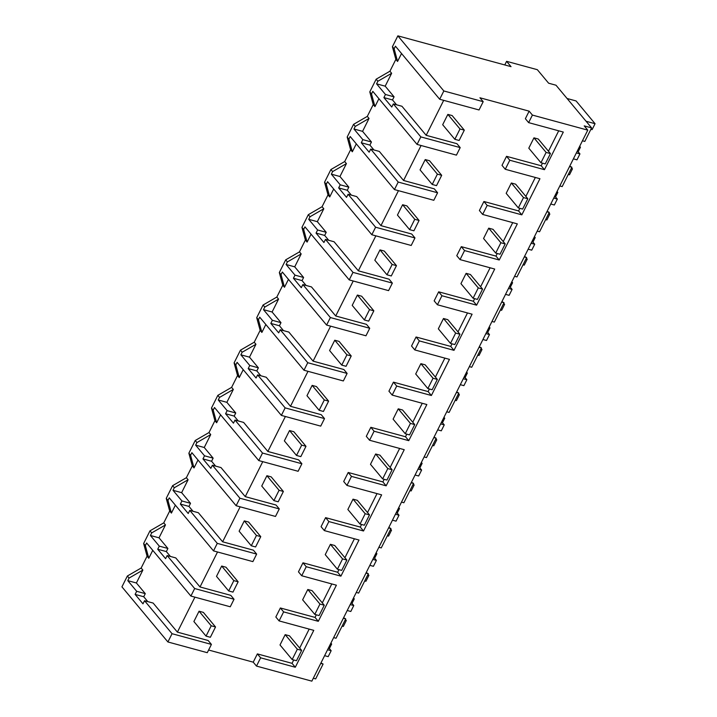<?xml version="1.0" encoding="UTF-8"?>
<svg xmlns="http://www.w3.org/2000/svg" width="717" height="717" viewBox="0 0 717 717"><rect width="100%" height="100%" fill="white"/><g stroke="black" fill="none" stroke-linecap="round" stroke-linejoin="round"><path stroke-width="1.08" d="M591.597 127.886L555.998 85.215L548.622 83.208L537.347 69.692L506.596 61.321L511.042 66.654L397.854 35.85L443.832 90.96L483.195 101.68L479.933 97.772L529.146 111.162L532.408 115.079L587.77 130.144L584.212 125.878L591.597 127.886L584.812 141.437L582.437 140.792M397.854 35.85L392.414 46.722L395.856 59.386L389.931 71.216L376.147 79.202L372.974 85.529L369.793 91.884L373.234 104.557L367.31 116.387L353.535 124.364L350.362 130.691L347.18 137.046L350.622 149.719L344.698 161.549L330.913 169.526L324.559 182.217L328.01 194.881L322.076 206.711L308.301 214.697L301.947 227.379L305.388 240.043L299.464 251.882L285.68 259.859L279.325 272.541L282.776 285.214L276.843 297.044L263.067 305.021L256.713 317.703L260.154 330.376L254.23 342.206L240.446 350.183L234.1 362.874L237.542 375.538L231.618 387.368L217.834 395.354L211.479 408.036L214.921 420.7L208.997 432.539L195.212 440.516L188.867 453.198L192.308 465.871L186.384 477.701L172.6 485.678L166.245 498.369L169.687 511.033L163.763 522.863L149.978 530.84L143.633 543.531L147.075 556.195L141.15 568.025L127.366 576.011L121.935 586.856L167.903 641.966L207.276 652.685L211.416 644.413L208.154 640.505L177.395 632.134L194.916 597.153M392.414 46.722L394.126 48.774L397.568 61.447L395.856 59.386M443.832 90.96L439.682 99.251L395.425 46.193L394.126 48.774M483.195 101.68L479.046 109.97L439.682 99.251M208.611 650.023L253.226 662.167L256.489 666.084L311.85 681.15L587.77 130.144M293.719 659.972L292.034 663.333L257.367 653.895L253.226 662.167M309.179 629.105L299.688 648.051M257.367 653.895L260.63 657.812L295.296 667.249L313.777 630.351L279.101 620.913L275.839 617.005L280.365 607.971L315.032 617.409L318.294 621.316L336.39 585.189L301.723 575.751L306.24 566.717L340.916 576.154L359.002 540.026L324.335 530.589L328.861 521.555L363.528 530.992L381.623 494.855L346.956 485.427L351.473 476.393L386.149 485.83L404.236 449.693L369.569 440.256L374.095 431.222L408.762 440.659L426.857 404.531L392.19 395.094L396.707 386.06L431.383 395.497L449.469 359.369L414.802 349.932L417.061 345.415L419.328 340.898L453.995 350.335L472.091 314.198L437.424 304.77L441.941 295.736L476.617 305.173L494.703 269.036L460.036 259.599L462.295 255.082L464.562 250.565L499.229 260.002L517.324 223.874L482.658 214.437L487.175 205.403L521.842 214.84L539.937 178.712L505.27 169.275L507.528 164.758L509.796 160.241L544.463 169.678L563.302 132.062L528.626 122.625L525.364 118.708L529.146 111.162M331.792 583.934L322.3 602.889M316.331 614.81L315.032 617.409M301.723 575.751L298.46 571.843L302.977 562.809L337.653 572.247L340.916 576.154M354.413 538.772L344.922 557.727M338.953 569.648L337.653 572.247M324.335 530.589L321.073 526.672L325.599 517.647L360.266 527.076L363.528 530.992M377.025 493.61L367.534 512.556M361.565 524.477L360.266 527.076M346.956 485.427L343.694 481.51L348.211 472.476L382.887 481.914L386.149 485.83M399.647 448.448L390.156 467.394M384.187 479.314L382.887 481.914M369.569 440.256L366.306 436.348L370.832 427.314L405.499 436.752L408.762 440.659M422.259 403.277L412.768 422.232M406.799 434.152L405.499 436.752M392.19 395.094L388.928 391.186L393.445 382.152L428.121 391.59L431.383 395.497M444.881 358.115L435.389 377.07M429.42 388.99L428.121 391.59M414.802 349.932L411.54 346.015L416.066 336.99L450.733 346.419L453.995 350.335M467.493 312.953L458.002 331.899M452.033 343.819L450.733 346.419M437.424 304.77L434.161 300.853L438.679 291.819L473.345 301.257L476.617 305.173M490.114 267.791L480.623 286.737M474.654 298.657L473.345 301.257M460.036 259.599L456.774 255.691L461.3 246.657L495.967 256.094L499.229 260.002M512.727 222.62L503.235 241.575M497.266 253.495L495.967 256.094M482.658 214.437L479.395 210.529L483.912 201.495L518.579 210.932L521.842 214.84M535.348 177.458L525.857 196.413M519.888 208.333L518.579 210.932M505.27 169.275L502.008 165.358L506.534 156.324L541.201 165.761L544.463 169.678M558.704 130.808L548.469 151.242M542.5 163.162L541.201 165.761M443.698 100.344L426.185 135.325L401.941 106.259L393.328 103.92L391.769 107.021L383.9 97.593L385.459 94.483L376.577 83.835L377.868 81.254L376.147 79.202M369.793 91.884L371.514 93.945L372.804 91.364L417.061 144.413L456.433 155.132L460.197 147.603L456.935 143.696L426.185 135.325M421.085 145.506L403.563 180.487L379.32 151.421L370.707 149.082L369.156 152.192L361.287 142.755L362.838 139.645L353.956 128.997L355.247 126.425L353.535 124.364M370.707 149.082L398.213 182.055L437.585 192.774L434.323 188.858L403.563 180.487M398.464 190.668L380.951 225.649L356.707 196.592L348.095 194.244L346.535 197.354L338.666 187.917L340.225 184.816L331.344 174.159L332.634 171.587L330.913 169.526M348.095 194.244L375.6 227.217L414.964 237.936L411.701 234.02L380.951 225.649M375.851 235.839L358.33 270.82L334.086 241.754L325.473 239.406L323.923 242.516L316.054 233.088L317.604 229.978L308.722 219.33L310.013 216.749L308.301 214.697M325.473 239.406L352.979 272.379L392.351 283.098L389.089 279.191L358.33 270.82M353.23 281.001L335.717 315.982L311.474 286.917L302.861 284.577L301.301 287.678L293.432 278.25L294.992 275.14L286.11 264.492L287.4 261.911L285.68 259.859M302.861 284.577L330.367 317.55L369.73 328.261L366.468 324.353L335.717 315.982M330.618 326.163L313.096 361.144L288.852 332.079L280.239 329.739L278.689 332.849L270.82 323.412L272.37 320.302L263.489 309.654L264.779 307.082L263.067 305.021M280.239 329.739L307.745 362.712L347.118 373.432L343.855 369.515L313.096 361.144M307.996 371.325L290.484 406.306L266.24 377.25L257.627 374.901L256.068 378.011L248.199 368.583L249.758 365.473L240.876 354.816L242.167 352.244L240.446 350.183M257.627 374.901L285.133 407.874L324.505 418.594L321.234 414.686L290.484 406.306M285.384 416.496L267.862 451.477L243.619 422.412L235.006 420.063L233.455 423.173L225.586 413.745L227.137 410.635L218.255 399.987L219.545 397.406L217.834 395.354M235.006 420.063L262.512 453.045L301.884 463.756L298.622 459.848L267.862 451.477M262.763 461.658L245.25 496.639L221.006 467.574L212.393 465.234L210.834 468.344L202.965 458.907L204.524 455.797L195.642 445.149L196.933 442.568L195.212 440.516M212.393 465.234L239.899 498.207L279.272 508.918L276.009 505.01L245.25 496.639M240.15 506.82L222.629 541.801L198.385 512.736L189.772 510.396L188.221 513.506L180.352 504.069L181.912 500.959L173.021 490.311L174.312 487.739L172.6 485.678M189.772 510.396L217.278 543.369L256.65 554.089L253.388 550.172L222.629 541.801M217.529 551.991L200.016 586.963L175.773 557.907L167.16 555.558L165.6 558.668L157.731 549.24L159.291 546.13L150.409 535.482L151.699 532.901L149.978 530.84M143.633 543.531L145.345 545.583L146.635 543.002L190.892 596.06L230.265 606.779L234.038 599.251L230.775 595.343L200.016 586.963M532.408 115.079L528.626 122.625M279.101 620.913L283.627 611.879L318.294 621.316M260.63 657.812L256.489 666.084M506.596 61.321L504.777 64.951M383.9 97.593L392.513 99.941L396.573 104.799M401.538 53.524L397.568 61.447M389.931 71.216L391.643 73.277L385.19 86.174L376.577 83.835M392.513 99.941L394.072 96.831L385.19 86.174M391.643 73.277L377.868 81.254M393.328 103.92L420.834 136.893L417.061 144.413M460.197 147.603L420.834 136.893M506.534 156.324L509.796 160.241M569.513 166.604L571.888 167.24L569.755 166.12M571.888 167.24L562.191 186.599L559.825 185.954M385.459 94.483L394.072 96.831M313.302 678.246L315.668 678.891L323.107 664.05L320.974 662.92M323.107 664.05L320.732 663.404M167.903 641.966L172.053 633.703L211.416 644.413M172.053 633.703L144.547 600.721L142.988 603.831L135.119 594.402L136.678 591.292L127.787 580.645L129.078 578.063L127.366 576.011M343.353 618.242L345.719 618.888L340.548 629.212L336.022 638.247L333.656 637.601M295.296 667.249L292.034 663.333M280.365 607.971L283.627 611.879M177.395 632.134L153.151 603.069L144.547 600.721M152.757 550.333L148.786 558.256L147.075 556.195M141.15 568.025L142.862 570.087L136.4 582.984L127.787 580.645M135.119 594.402L143.732 596.741L145.282 593.64L136.4 582.984M143.732 596.741L147.783 601.608M136.678 591.292L145.282 593.64M142.862 570.087L129.078 578.063M167.16 555.558L194.665 588.532L190.901 596.06M145.345 545.583L148.786 558.256M345.719 618.888L343.595 617.758M234.038 599.251L194.665 588.532M367.31 116.387L369.031 118.439L355.247 126.425M378.917 98.695L374.955 106.609L373.234 104.557M369.031 118.439L362.569 131.345L353.956 128.997M361.287 142.755L369.9 145.103L371.451 141.993L362.569 131.345M369.9 145.103L373.951 149.961M398.213 182.055L394.449 189.575L433.812 200.294L437.585 192.774M347.18 137.046L348.892 139.107L352.334 151.771L356.304 143.857M394.449 189.575L350.192 136.526L348.892 139.107M371.514 93.945L374.955 106.609M362.838 139.645L371.451 141.993M483.912 201.495L487.175 205.403M546.901 211.766L549.267 212.411L547.143 211.282M549.267 212.411L539.578 231.761L537.203 231.116M344.698 161.549L346.41 163.61L332.634 171.587M350.622 149.719L352.334 151.771M346.41 163.61L339.957 176.507L331.344 174.159M338.666 187.917L347.279 190.265L348.838 187.155L339.957 176.507M347.279 190.265L351.339 195.132M375.6 227.217L371.827 234.746L411.2 245.465L414.964 237.936M324.559 182.217L326.28 184.269L329.721 196.942L333.683 189.019M371.827 234.746L327.57 181.688L326.28 184.269M340.225 184.816L348.838 187.155M461.3 246.657L464.562 250.565M524.279 256.928L526.654 257.573L524.53 256.444M526.654 257.573L516.957 276.932L514.591 276.287M322.076 206.711L323.797 208.772L310.013 216.749M328.01 194.881L329.721 196.942M323.797 208.772L317.335 221.67L308.722 219.33M316.054 233.088L324.667 235.427L326.217 232.317L317.335 221.67M324.667 235.427L328.718 240.294M352.979 272.379L349.215 279.908L388.578 290.627L392.351 283.098M301.947 227.379L303.658 229.44L307.109 242.104L311.07 234.181M349.215 279.908L304.958 226.85L303.658 229.44M317.604 229.978L326.217 232.317M438.679 291.819L441.941 295.736M501.667 302.09L504.033 302.735L501.909 301.606M504.033 302.735L494.345 322.094L491.979 321.449M299.464 251.882L301.176 253.935L287.4 261.911M305.388 240.043L307.109 242.104M301.176 253.935L294.723 266.832L286.11 264.492M293.432 278.25L302.045 280.598L303.605 277.488L294.723 266.832M302.045 280.598L306.105 285.456M330.367 317.55L326.602 325.07L365.966 335.789L369.73 328.261M279.325 272.541L281.046 274.602L284.488 287.266L288.449 279.352M326.602 325.07L282.337 272.021L281.046 274.602M294.992 275.14L303.605 277.488M416.066 336.99L419.328 340.898M479.055 347.261L481.421 347.906L479.297 346.777M481.421 347.906L471.723 367.256L469.357 366.611M276.843 297.044L278.563 299.097L264.779 307.082M282.776 285.214L284.488 287.266M278.563 299.097L272.102 312.003L263.489 309.654M270.82 323.412L279.433 325.76L280.983 322.65L272.102 312.003M279.433 325.76L283.484 330.618M307.745 362.712L303.981 370.232L343.344 380.951L347.118 373.432M256.713 317.703L258.434 319.764L261.875 332.428L265.837 324.514M303.981 370.232L259.724 317.183L258.434 319.764M272.37 320.302L280.983 322.65M393.445 382.152L396.707 386.06M456.433 392.423L458.799 393.068L456.675 391.939M458.799 393.068L449.111 412.418L446.745 411.782M254.23 342.206L255.942 344.268L242.167 352.244M260.154 330.376L261.875 332.428M255.942 344.268L249.489 357.165L240.876 354.816M248.199 368.583L256.811 370.922L258.371 367.812L249.489 357.165M256.811 370.922L260.871 375.789M285.133 407.874L281.369 415.403L320.732 426.122L324.505 418.594M234.1 362.874L235.812 364.926L239.254 377.599L243.224 369.676M281.369 415.403L237.103 362.345L235.812 364.926M249.758 365.473L258.371 367.812M370.832 427.314L374.095 431.222M433.821 437.585L436.187 438.23L434.063 437.101M436.187 438.23L426.49 457.589L424.123 456.944M231.618 387.368L233.33 389.43L219.545 397.406M237.542 375.538L239.254 377.599M233.33 389.43L226.868 402.327L218.255 399.987M225.586 413.745L234.199 416.084L235.75 412.974L226.868 402.327M234.199 416.084L238.25 420.951M262.512 453.045L258.747 460.565L298.12 471.284L301.884 463.756M211.479 408.036L213.2 410.097L216.642 422.761L220.603 414.838M258.747 460.565L214.491 407.516L213.2 410.097M227.137 410.635L235.75 412.974M348.211 472.476L351.473 476.393M411.2 482.747L413.566 483.392L411.441 482.263M413.566 483.392L403.877 502.751L401.511 502.106M208.997 432.539L210.717 434.592L196.933 442.568M214.921 420.7L216.642 422.761M210.717 434.592L204.255 447.498L195.642 445.149M202.965 458.907L211.578 461.255L213.137 458.145L204.255 447.498M211.578 461.255L215.638 466.113M239.899 498.207L236.135 505.727L275.498 516.446L279.272 508.918M188.867 453.198L190.579 455.259L194.02 467.923L197.991 460.009M236.135 505.727L191.869 452.678L190.579 455.259M204.524 455.797L213.137 458.145M325.599 517.647L328.861 521.555M388.587 527.918L390.953 528.563L388.829 527.434M390.953 528.563L381.256 547.913L378.89 547.268M186.384 477.701L188.096 479.754L174.312 487.739M192.308 465.871L194.02 467.923M188.096 479.754L181.634 492.66L173.021 490.311M180.352 504.069L188.965 506.417L190.516 503.307L181.634 492.66M188.965 506.417L193.016 511.275M217.278 543.369L213.514 550.889L252.886 561.617L256.65 554.089M166.245 498.369L167.966 500.421L171.408 513.085L175.369 505.171M213.514 550.889L169.257 497.84L167.966 500.421M181.912 500.959L190.516 503.307M302.977 562.809L306.24 566.717M365.966 573.08L368.332 573.725L366.208 572.596M368.332 573.725L358.643 593.084L356.277 592.439M163.763 522.863L165.484 524.925L151.699 532.901M169.687 511.033L171.408 513.085M165.484 524.925L159.022 537.822L150.409 535.482M157.731 549.24L166.344 551.579L167.903 548.469L159.022 537.822M166.344 551.579L170.404 556.446M159.291 546.13L167.903 548.469M573.394 158.86L576.97 159.837L579.945 153.904L576.36 152.927M579.686 146.286L580.438 147.236L578.162 151.771L579.945 153.904M586.058 121.254L595.065 123.709L592.099 129.643L590.88 129.311M567.075 98.498L576.083 100.945L595.065 123.709M578.162 151.771L577.095 151.475M550.773 204.022L554.358 204.999L557.333 199.066L553.748 198.089M557.073 191.457L557.817 192.398L555.55 196.933L557.333 199.066M571.234 168.54L572.453 168.871L569.477 174.805L568.267 174.473M555.55 196.933L554.474 196.637M571.592 167.841L572.453 168.871M528.16 249.193L531.736 250.161L534.712 244.228L531.127 243.251M534.452 236.619L535.205 237.56L532.937 242.095L534.712 244.228M548.622 213.702L549.831 214.033L546.865 219.967L545.646 219.644M532.937 242.095L531.862 241.799M548.971 213.003L549.831 214.033M505.539 294.355L509.124 295.332L512.099 289.39L508.514 288.422M511.839 281.781L512.583 282.731L510.316 287.257L512.099 289.39M526 258.864L527.219 259.195L524.244 265.138L523.034 264.806M510.316 287.257L509.24 286.97M526.359 258.165L527.219 259.195M482.926 339.517L486.502 340.494L489.478 334.561L485.902 333.584M489.218 326.943L489.971 327.893L487.703 332.428L489.478 334.561M503.388 304.035L504.598 304.367L501.631 310.3L500.412 309.968M487.703 332.428L486.628 332.132M503.737 303.327L504.598 304.367M460.305 384.679L463.89 385.656L466.866 379.723L463.281 378.746M466.606 372.114L467.35 373.055L465.082 377.59L466.866 379.723M480.766 349.197L481.985 349.529L479.01 355.462L477.8 355.13M465.082 377.59L464.007 377.294M481.125 348.498L481.985 349.529M437.693 429.85L441.278 430.827L444.244 424.885L440.668 423.908M443.984 417.276L444.737 418.217L442.47 422.752L444.244 424.885M458.154 394.359L459.364 394.691L456.397 400.624L455.178 400.301M442.47 422.752L441.394 422.465M458.504 393.66L459.364 394.691M415.071 475.012L418.656 475.989L421.632 470.047L418.047 469.079M421.372 462.438L422.116 463.388L419.848 467.914L421.632 470.047M435.542 439.53L436.752 439.853L433.776 445.795L432.566 445.463M419.848 467.914L418.773 467.627M435.891 438.822L436.752 439.853M392.459 520.175L396.044 521.151L399.01 515.218L395.434 514.241M398.751 507.609L399.503 508.55L397.236 513.085L399.01 515.218M412.92 484.692L414.13 485.024L411.164 490.957L409.945 490.625M397.236 513.085L396.16 512.789M413.27 483.984L414.13 485.024M369.838 565.346L373.423 566.313L376.398 560.38L372.813 559.403M376.138 552.771L376.891 553.712L374.615 558.247L376.398 560.38M390.308 529.854L391.518 530.186L388.542 536.119L387.332 535.787M374.615 558.247L373.539 557.951M390.657 529.155L391.518 530.186M347.225 610.508L350.81 611.484L353.777 605.542L350.201 604.565M353.517 597.933L354.27 598.874L352.002 603.409L353.777 605.542M367.687 575.016L368.897 575.348L365.93 581.281L364.711 580.958M352.002 603.409L350.927 603.122M368.036 574.317L368.897 575.348M324.613 655.67L328.189 656.647L331.164 650.713L327.579 649.736M330.904 643.095L331.657 644.045L329.381 648.571L331.164 650.713M345.074 620.187L346.284 620.51L343.309 626.452L342.099 626.12M329.381 648.571L328.305 648.285M345.424 619.479L346.284 620.51M460 128.979L454.838 139.304L459.14 140.469L464.311 130.153L460 128.979L447.847 114.397L452.149 115.571L464.311 130.153M454.838 139.304L442.676 124.722L447.847 114.397M437.388 174.141L432.217 184.466L436.528 185.64L441.69 175.315L437.388 174.141L425.226 159.568L429.528 160.733L441.69 175.315M432.217 184.466L420.054 169.884L425.226 159.568M414.767 219.303L409.604 229.628L413.906 230.802L419.078 220.477L414.767 219.303L402.613 204.73L406.915 205.904L419.078 220.477M409.604 229.628L397.442 215.055L402.613 204.73M392.154 264.474L386.983 274.799L391.294 275.964L396.456 265.64L392.154 264.474L379.992 249.892L384.303 251.067L396.456 265.64M386.983 274.799L374.821 260.217L379.992 249.892M369.533 309.636L364.37 319.961L368.672 321.135L373.844 310.811L369.533 309.636L357.38 295.054L361.682 296.229L373.844 310.811M364.37 319.961L352.208 305.379L357.38 295.054M346.92 354.798L341.749 365.123L346.06 366.297L351.222 355.973L346.92 354.798L334.758 340.225L339.069 341.391L351.222 355.973M341.749 365.123L329.587 350.541L334.758 340.225M324.308 399.961L319.137 410.285L323.439 411.459L328.61 401.135L324.308 399.961L312.146 385.387L316.448 386.562L328.61 401.135M319.137 410.285L306.975 395.712L312.146 385.387M301.687 445.132L296.515 455.456L300.826 456.621L305.989 446.306L301.687 445.132L289.525 430.55L293.836 431.724L305.989 446.306M296.515 455.456L284.353 440.874L289.525 430.55M279.074 490.294L273.903 500.618L278.205 501.792L283.376 491.468L279.074 490.294L266.912 475.712L271.214 476.886L283.376 491.468M273.903 500.618L261.741 486.036L266.912 475.712M256.453 535.456L251.282 545.78L255.593 546.954L260.764 536.63L256.453 535.456L244.291 520.883L248.602 522.048L260.764 536.63M251.282 545.78L239.12 531.198L244.291 520.883M233.841 580.627L228.669 590.942L232.971 592.117L238.143 581.792L233.841 580.627L221.678 566.045L225.98 567.219L238.143 581.792M228.669 590.942L216.507 576.369L221.678 566.045M211.219 625.789L206.048 636.113L210.359 637.279L215.53 626.963L211.219 625.789L199.057 611.207L203.368 612.381L215.53 626.963M206.048 636.113L193.886 621.531L199.057 611.207M550.432 153.59L546.121 152.416L533.959 137.843L538.27 139.017L550.432 153.59L545.261 163.915L540.95 162.741L546.121 152.416M540.95 162.741L528.796 148.168L533.959 137.843M527.811 198.752L523.509 197.587L511.346 183.005L515.648 184.179L527.811 198.752L522.639 209.077L518.337 207.903L523.509 197.587M518.337 207.903L506.175 193.33L511.346 183.005M505.198 243.923L500.887 242.749L488.725 228.167L493.036 229.341L505.198 243.923L500.027 254.248L495.716 253.074L500.887 242.749M495.716 253.074L483.563 238.492L488.725 228.167M482.577 289.085L478.275 287.911L466.113 273.338L470.415 274.503L482.577 289.085L477.405 299.41L473.103 298.236L478.275 287.911M473.103 298.236L460.941 283.654L466.113 273.338M459.964 334.247L455.653 333.073L443.491 318.5L447.802 319.674L459.964 334.247L454.793 344.572L450.482 343.398L455.653 333.073M450.482 343.398L438.329 328.825L443.491 318.5M437.343 379.41L433.041 378.244L420.879 363.662L425.181 364.836L437.343 379.41L432.172 389.734L427.87 388.569L433.041 378.244M427.87 388.569L415.708 373.987L420.879 363.662M414.731 424.581L410.42 423.406L398.258 408.824L402.569 409.999L414.731 424.581L409.559 434.905L405.257 433.731L410.42 423.406M405.257 433.731L393.095 419.149L398.258 408.824M392.109 469.743L387.807 468.568L375.645 453.995L379.947 455.161L392.109 469.743L386.947 480.067L382.636 478.893L387.807 468.568M382.636 478.893L370.474 464.311L375.645 453.995M369.497 514.905L365.186 513.731L353.033 499.157L357.335 500.332L369.497 514.905L364.326 525.229L360.024 524.055L365.186 513.731M360.024 524.055L347.862 509.482L353.033 499.157M346.876 560.076L342.574 558.902L330.412 544.32L334.714 545.494L346.876 560.076L341.713 570.391L337.402 569.226L342.574 558.902M337.402 569.226L325.24 554.644L330.412 544.32M324.263 605.238L319.952 604.064L307.799 589.482L312.101 590.656L324.263 605.238L319.092 615.562L314.79 614.388L319.952 604.064M314.79 614.388L302.628 599.806L307.799 589.482M301.642 650.4L297.34 649.226L285.178 634.653L289.489 635.818L301.642 650.4L296.48 660.724L292.169 659.55L297.34 649.226M292.169 659.55L280.006 644.968L285.178 634.653"/></g></svg>
